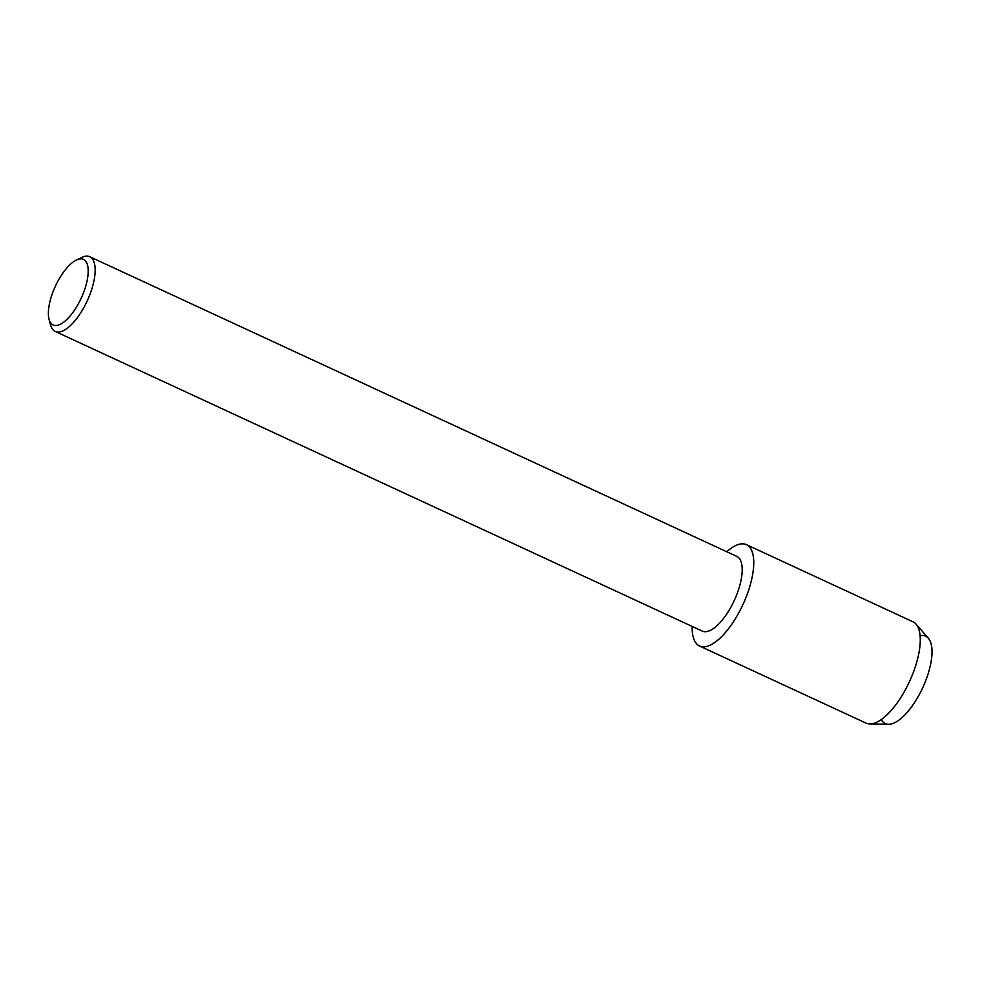 <?xml version="1.0" encoding="UTF-8"?>
<svg xmlns="http://www.w3.org/2000/svg" width="981" height="981" viewBox="0 0 981 981"><rect width="100%" height="100%" fill="white"/><g stroke="black" fill="none" stroke-linecap="round" stroke-linejoin="round"><path stroke-width="1.47" d="M920.104 635.688A48.13 18.958 114.8 0 1 923.342 686.369A48.13 18.958 114.8 0 1 881.257 719.576M76.493 259.977L81.815 257.439A41.153 16.211 114.8 0 1 89.786 256.752L736.817 556.399A41.153 16.211 114.8 0 1 734.806 599.305A41.153 16.211 114.8 0 1 702.237 631.09L55.194 331.443A41.153 16.211 114.8 0 1 50.558 324.919L49.05 319.217A36.138 14.237 114.8 0 1 54.887 287.274A36.138 14.237 114.8 0 1 76.493 259.977A36.138 14.237 114.8 0 1 81.717 297.047A36.138 14.237 114.8 0 1 49.05 319.217M726.774 551.739A55.831 21.999 114.8 0 1 752.341 552.205A55.831 21.999 114.8 0 1 743.696 602.898A55.831 21.999 114.8 0 1 709.999 645.228A55.831 21.999 114.8 0 1 692.194 626.43A55.831 21.999 114.8 0 0 699.514 646.001A55.831 21.999 114.8 0 0 743.696 602.898A55.831 21.999 114.8 0 0 746.431 544.676A55.831 21.999 114.8 0 0 726.774 551.739M89.786 256.752A41.153 16.211 114.8 0 1 87.763 299.671A41.153 16.211 114.8 0 1 55.194 331.443M746.431 544.676L912.943 621.782A55.831 21.999 114.8 0 1 916.033 624.137L928.357 638.202A48.13 18.958 114.8 0 1 923.342 686.369A48.13 18.958 114.8 0 1 888.516 724.248L869.816 723.941A55.831 21.999 114.8 0 1 866.027 723.107L699.514 646.001M916.033 624.137A55.831 21.999 114.8 0 1 910.209 680.005A55.831 21.999 114.8 0 1 869.816 723.941"/></g></svg>
